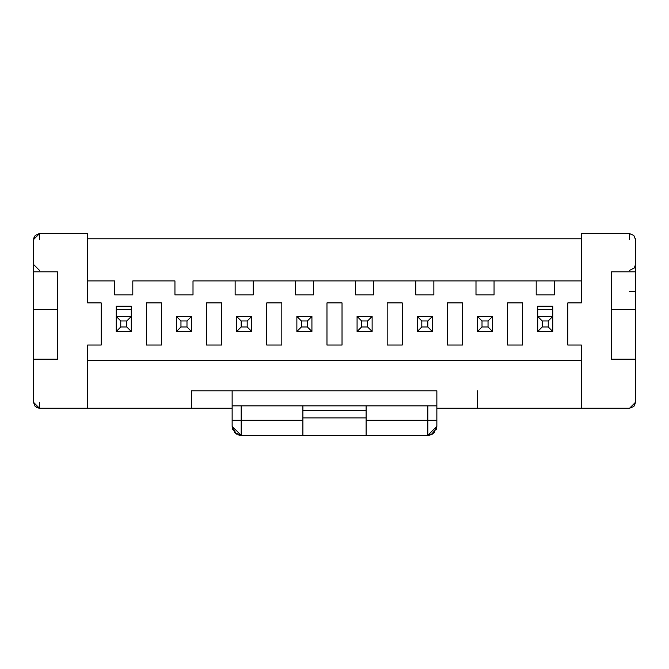 <?xml version="1.0" encoding="UTF-8"?>
<svg xmlns="http://www.w3.org/2000/svg" width="669" height="669" viewBox="0 0 669 669"><rect width="100%" height="100%" fill="white"/><g stroke="black" fill="none" stroke-linecap="round" stroke-linejoin="round"><path stroke-width="1" d="M39.471 239.669L39.471 233.648L87.639 233.648L87.639 302.89L101.186 302.89L101.186 345.037L87.639 345.037L87.639 408.257L87.639 345.037L101.186 345.037L101.186 302.89L87.639 302.89L87.639 233.648L39.471 233.648L33.45 239.669L35.214 235.413L39.471 233.648M114.733 280.913L114.733 294.912L114.733 280.913L87.639 280.913L114.733 280.913M33.45 239.485L34.311 236.567M38.785 233.69L39.387 233.648M39.471 408.257L35.214 406.493L33.45 402.236L33.45 359.186L57.534 359.186L57.534 271.882L33.45 271.882L33.45 359.186L33.45 309.513L57.534 309.513L33.45 309.513L33.45 239.669L33.45 271.882L57.534 271.882L57.534 359.186L33.45 359.186L33.45 402.236L39.471 408.257L87.639 408.257L39.471 408.257L39.471 402.236M39.287 408.257L36.369 407.396M33.492 402.922L33.45 402.312M174.944 280.913L174.944 294.912L174.944 280.913L132.797 280.913L132.797 294.912L132.797 280.913L174.944 280.913M161.396 302.89L161.396 345.037L146.344 345.037L146.344 302.89L161.396 302.89L146.344 302.89L146.344 345.037L161.396 345.037L161.396 302.89M232.143 408.257L87.639 408.257L232.143 408.257M302.89 417.891L366.11 417.891L302.89 417.891M366.11 435.352L366.11 405.849L366.11 435.352L427.826 435.352L427.826 420.299L366.11 420.299L427.826 420.299L427.826 405.849L427.826 420.299L436.857 420.299L436.857 405.849L232.143 405.849L436.857 405.849L436.857 426.32L436.857 420.299L427.826 420.299L427.826 435.352L302.89 435.352L366.11 435.352M302.89 405.849L302.89 435.352L241.174 435.352L302.89 435.352L302.89 405.849M366.11 410.365L302.89 410.365L366.11 410.365M436.857 390.796L436.857 405.849L436.857 390.796L232.143 390.796L232.143 405.849L232.143 390.796L436.857 390.796M237.821 434.708L241.174 435.352L241.174 420.299L232.143 420.299L232.143 426.32L232.143 405.849L232.143 420.299L241.174 420.299L241.174 405.849L241.174 420.299L302.89 420.299L241.174 420.299L241.174 435.352L234.727 432.642L232.143 426.32L236.224 433.872M87.639 238.766L581.361 238.766L87.639 238.766M236.834 434.24L234.543 432.458M232.837 429.782L232.16 426.897M436.84 426.897L436.163 429.782M434.457 432.458L432.166 434.24M239.82 435.251L238.574 434.967M431.087 434.741L428.913 435.285M427.826 435.352L436.857 426.32L433.855 433.044L428.528 435.327M431.179 434.708L436.598 428.461M477.499 408.257L436.857 408.257L477.499 408.257L477.499 390.796L477.499 408.257L581.361 408.257L477.499 408.257M629.529 408.257L581.361 408.257L629.529 408.257L635.55 402.236L633.786 406.493L629.529 408.257M232.143 390.796L191.501 390.796L232.143 390.796M232.143 426.32L241.174 435.352M494.056 294.912L475.994 294.912L475.994 280.913L433.846 280.913L433.846 294.912L415.784 294.912L415.784 280.913L373.637 280.913L373.637 294.912L355.574 294.912L355.574 280.913L313.427 280.913L313.427 294.912L295.363 294.912L295.363 280.913L253.217 280.913L253.217 294.912L235.154 294.912L235.154 280.913L193.007 280.913L193.007 294.912L174.944 294.912L193.007 294.912L193.007 280.913L494.056 280.913L494.056 294.912L494.056 280.913L536.204 280.913L475.994 280.913L475.994 294.912L494.056 294.912L475.994 294.912M132.797 294.912L114.733 294.912M87.639 360.691L581.361 360.691L87.639 360.691M581.361 280.913L554.266 280.913L554.266 294.912L536.204 294.912L536.204 280.913L581.361 280.913M581.361 302.89L581.361 233.648L581.361 302.89L567.814 302.89L567.814 345.037L581.361 345.037L581.361 408.257L581.361 345.037L567.814 345.037L567.814 302.89L581.361 302.89M629.529 270.376L634.304 268.018L635.55 264.355L635.358 265.861M629.529 291.45L635.55 291.45M635.55 363.702L635.358 362.197M635.55 402.345L634.287 405.924M635.55 402.236L635.55 359.186L611.466 359.186L611.466 271.882L635.55 271.882L635.55 239.669L633.786 235.413L629.529 233.648L581.361 233.648L629.529 233.648L633.786 235.413L635.55 239.669L635.508 402.914M191.501 408.257L191.501 390.796L191.501 408.257M554.266 294.912L554.266 280.913L536.204 280.913L536.204 294.912L554.266 294.912L536.204 294.912M433.846 294.912L433.846 280.913L415.784 280.913L415.784 294.912L433.846 294.912L415.784 294.912M373.637 294.912L373.637 280.913L355.574 280.913L355.574 294.912L373.637 294.912L355.574 294.912M313.427 294.912L313.427 280.913L295.363 280.913L295.363 294.912L313.427 294.912L295.363 294.912M253.217 294.912L253.217 280.913L235.154 280.913L235.154 294.912L253.217 294.912L235.154 294.912M522.656 302.89L522.656 345.037L507.604 345.037L507.604 302.89L522.656 302.89L507.604 302.89L507.604 345.037L522.656 345.037L522.656 302.89M402.236 345.037L387.184 345.037L387.184 302.89L402.236 302.89L402.236 345.037L402.236 302.89L387.184 302.89L387.184 345.037L402.236 345.037M281.816 345.037L266.764 345.037L266.764 302.89L281.816 302.89L281.816 345.037L281.816 302.89L266.764 302.89L266.764 345.037L281.816 345.037M342.026 345.037L326.974 345.037L326.974 302.89L342.026 302.89L342.026 345.037L342.026 302.89L326.974 302.89L326.974 345.037L342.026 345.037M462.446 302.89L462.446 345.037L447.394 345.037L447.394 302.89L462.446 302.89L447.394 302.89L447.394 345.037L462.446 345.037L462.446 302.89M221.606 302.89L221.606 345.037L206.554 345.037L206.554 302.89L221.606 302.89L206.554 302.89L206.554 345.037L221.606 345.037L221.606 302.89M629.68 233.648L633.702 235.329M635.475 238.724L635.55 239.51M629.529 239.669L629.529 233.648M611.466 359.186L635.55 359.186L635.55 271.882L611.466 271.882L611.466 359.186M611.466 309.513L635.55 309.513L611.466 309.513M236.659 316.437L251.711 316.437L236.659 316.437L251.711 316.437L251.711 331.49L236.659 331.49L236.659 316.437L241.174 320.953L247.196 320.953L251.711 316.437L236.659 316.437L236.659 331.49L241.174 326.974L241.174 320.953L236.659 316.437M296.869 316.437L311.921 316.437L296.869 316.437L311.921 316.437L311.921 331.49L296.869 331.49L296.869 316.437L301.385 320.953L307.406 320.953L311.921 316.437L296.869 316.437L296.869 331.49L301.385 326.974L301.385 320.953L296.869 316.437M357.079 316.437L372.131 316.437L372.131 331.49L357.079 331.49L357.079 316.437L372.131 316.437L357.079 316.437L361.594 320.953L367.616 320.953L367.616 326.974L361.594 326.974L357.079 331.49L372.131 331.49L367.616 326.974L372.131 331.49L372.131 316.437L367.616 320.953L372.131 316.437L357.079 316.437L357.079 331.49L361.594 326.974L361.594 320.953L357.079 316.437M417.289 316.437L432.341 316.437L432.341 331.49L417.289 331.49L417.289 316.437L432.341 316.437L417.289 316.437L421.805 320.953L427.826 320.953L427.826 326.974L421.805 326.974L417.289 331.49L432.341 331.49L427.826 326.974L432.341 331.49L432.341 316.437L427.826 320.953L432.341 316.437L417.289 316.437L417.289 331.49L421.805 326.974L421.805 320.953L417.289 316.437M477.499 316.437L492.551 316.437L477.499 316.437L492.551 316.437L492.551 331.49L477.499 331.49L477.499 316.437L482.014 320.953L488.036 320.953L492.551 316.437L477.499 316.437L477.499 331.49L482.014 326.974L482.014 320.953L477.499 316.437M537.709 316.437L537.709 309.58L552.761 309.58L552.761 331.49L552.761 306.226L537.709 306.226L537.709 316.437L552.761 316.437L537.709 316.437L552.761 316.437L548.246 320.953L548.246 326.974L552.761 331.49L537.709 331.49L537.709 316.437L537.709 331.49L542.225 326.974L542.225 320.953L537.709 316.437L542.225 320.953L548.246 320.953L552.761 316.437L537.709 316.437M131.291 316.437L131.291 331.49L131.291 309.58L131.291 316.437L116.239 316.437L116.239 309.58L131.291 309.58L131.291 306.226L116.239 306.226L116.239 316.437L131.291 316.437L126.776 320.953L126.776 326.974L131.291 331.49L116.239 331.49L116.239 316.437L131.291 316.437L116.239 316.437L116.239 331.49L120.755 326.974L120.755 320.953L116.239 316.437L120.755 320.953L126.776 320.953L131.291 316.437M191.501 331.49L176.449 331.49L176.449 316.437L191.501 316.437L191.501 331.49L186.986 326.974L180.965 326.974L176.449 331.49L191.501 331.49L191.501 316.437L176.449 316.437L191.501 316.437L186.986 320.953L186.986 326.974L191.501 331.49M193.007 294.912L174.944 294.912M176.449 316.437L180.965 320.953L186.986 320.953L191.501 316.437L176.449 316.437L176.449 331.49L180.965 326.974L180.965 320.953L176.449 316.437M131.291 313.661L131.291 309.58L116.239 309.58M552.761 313.661L552.761 309.58L537.709 309.58M482.014 326.974L477.499 331.49L492.551 331.49L488.036 326.974L482.014 326.974L488.036 326.974L492.551 331.49L492.551 316.437L488.036 320.953L488.036 326.974L488.036 320.953L482.014 320.953L482.014 326.974M301.385 326.974L296.869 331.49L311.921 331.49L307.406 326.974L301.385 326.974L307.406 326.974L311.921 331.49L311.921 316.437L307.406 320.953L307.406 326.974L307.406 320.953L301.385 320.953L301.385 326.974M241.174 326.974L236.659 331.49L251.711 331.49L247.196 326.974L241.174 326.974L247.196 326.974L251.711 331.49L251.711 316.437L247.196 320.953L247.196 326.974L247.196 320.953L241.174 320.953L241.174 326.974M180.965 326.974L186.986 326.974L186.986 320.953L180.965 320.953L180.965 326.974M120.755 326.974L126.776 326.974L126.776 320.953L120.755 320.953L120.755 326.974L116.239 331.49L131.291 331.49L126.776 326.974L120.755 326.974M542.225 326.974L548.246 326.974L548.246 320.953L542.225 320.953L542.225 326.974L537.709 331.49L552.761 331.49L548.246 326.974L542.225 326.974M361.594 326.974L367.616 326.974L367.616 320.953L361.594 320.953L361.594 326.974M421.805 326.974L427.826 326.974L427.826 320.953L421.805 320.953L421.805 326.974M39.471 270.368L33.45 264.347"/></g></svg>
